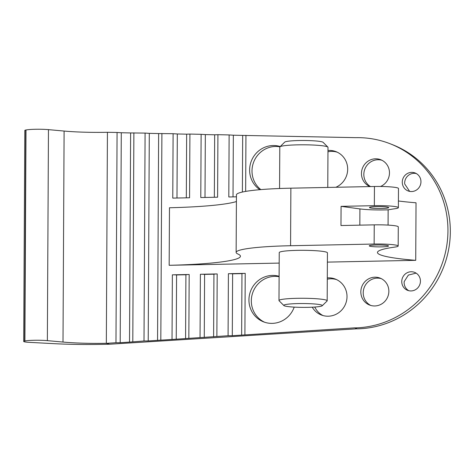 <?xml version="1.0" encoding="UTF-8"?>
<svg xmlns="http://www.w3.org/2000/svg" width="474" height="474" viewBox="0 0 474 474"><rect width="100%" height="100%" fill="white"/><g stroke="black" fill="none" stroke-linecap="round" stroke-linejoin="round"><path stroke-width="0.71" d="M411.663 172.37A9.64 9.29 111.6 0 1 415.159 172.998A9.64 9.29 111.6 0 1 420.254 185.375A9.64 9.29 111.6 0 1 408.067 190.921A9.64 9.29 111.6 0 1 402.308 183.005A9.64 9.29 111.6 0 1 411.663 172.37M416.314 173.555A9.64 9.29 -68.4 0 0 404.689 183.948L409.631 191.383M279.115 276.295A24.097 23.232 -68.4 0 0 248.939 299.87A24.097 23.232 -68.4 0 0 263.431 321.805A24.097 23.232 -68.4 0 0 272.165 323.375A24.097 23.232 -68.4 0 0 294.206 307.116M279.109 276.692A24.097 23.232 -68.4 0 0 251.321 300.812A24.097 23.232 -68.4 0 0 264.634 322.243M360.833 291.86A14.457 13.942 -68.4 0 0 369.53 305.025A14.457 13.942 -68.4 0 0 374.768 305.961A14.457 13.942 -68.4 0 0 388.585 294.046A14.457 13.942 -68.4 0 0 380.166 278.131A14.457 13.942 -68.4 0 0 360.833 291.86M381.333 278.659A14.457 13.942 -68.4 0 0 363.214 292.802A14.457 13.942 -68.4 0 0 370.739 305.434M401.792 280.679A9.64 9.29 -68.4 0 0 407.545 290.313A9.64 9.29 -68.4 0 0 411.041 290.941A9.64 9.29 -68.4 0 0 420.254 282.99A9.64 9.29 -68.4 0 0 414.637 272.384A9.64 9.29 -68.4 0 0 401.792 280.679M416.119 273.137L408.392 275.062L404.174 281.621A9.64 9.29 -68.4 0 0 408.772 290.698M259.876 189.689A24.097 23.232 111.6 0 1 249.62 169.976A24.097 23.232 111.6 0 1 273.101 145.524A24.097 23.232 111.6 0 1 280.229 146.531M279.933 146.816A24.097 23.232 -68.4 0 0 252.002 170.913A24.097 23.232 -68.4 0 0 260.848 189.606M337.257 152.201A19.28 18.587 -68.4 0 0 328.156 151.745L327.961 152.124M327.967 150.489A19.28 18.587 111.6 0 1 329.098 150.43A19.28 18.587 111.6 0 1 336.084 151.686A19.28 18.587 111.6 0 1 347.673 169.259A19.28 18.587 111.6 0 1 335.859 187.271M176.98 198.019L177.317 133.97L173.105 133.704L172.767 198.102L189.576 197.765L189.914 134.071L186.655 134.178L186.318 197.83M149.298 133.354L145.091 133.081L144.001 340.984L148.214 340.942L149.298 133.354L158.636 133.561L157.558 340.356L176.239 339.194L176.577 274.944A4.817 0.48 0.3 0 0 172.364 274.831L172.026 339.236M173.105 133.704L158.636 133.561M121.285 132.738L117.072 132.465L115.97 342.732L120.189 342.69L121.285 132.738L130.623 132.945L129.526 342.104L144.001 340.984M145.091 133.081L130.623 132.945M228.083 335.74L232.296 335.699L232.621 273.818A4.817 0.48 0.3 0 0 228.409 273.705L228.083 335.74L176.239 339.194M228.409 273.705L245.218 273.362A4.817 0.48 0.3 0 0 241.959 273.628L241.639 335.112L354.813 327.842L357.189 328.849A95.6 92.169 111.6 0 0 448.528 250.041A95.6 92.169 111.6 0 0 392.857 144.825L390.475 143.889A95.6 92.169 111.6 0 1 446.153 249.099A95.6 92.169 111.6 0 1 354.813 327.907M233.024 196.888L233.344 135.208L229.132 134.936L228.806 196.977L236.425 196.823M390.475 143.889A95.6 92.169 111.6 0 0 355.808 137.661L242.682 135.41L242.386 192.041M213.608 336.86L213.94 274.191A4.817 0.48 0.3 0 1 217.199 273.931L200.383 274.268A4.817 0.48 0.3 0 1 204.596 274.381L204.27 337.447M204.999 197.457L205.331 134.586L201.118 134.32L200.786 197.54L217.602 197.202L217.927 134.687L214.669 134.794L214.343 197.267M185.583 338.608L185.915 274.76A4.817 0.48 0.3 0 1 189.179 274.493L172.364 274.831M381.28 246.865A9.64 0.96 -179.7 0 0 388.538 245.976A9.64 0.96 -179.7 0 0 378.904 244.963A9.64 0.96 -179.7 0 0 369.264 245.876A9.64 0.96 -179.7 0 0 381.28 246.865M312.242 307.193A19.28 18.587 -68.4 0 0 321.236 314.955A19.28 18.587 -68.4 0 0 328.227 316.211A19.28 18.587 -68.4 0 0 346.648 300.32A19.28 18.587 -68.4 0 0 335.42 279.103A19.28 18.587 -68.4 0 0 327.303 277.906M217.927 134.687L229.132 134.936M189.914 134.071L201.118 134.32M327.386 262.116L415.728 260.333L416.03 202.789A96.388 9.587 -179.7 0 1 398.415 200.982M415.728 260.333A96.388 9.587 -179.7 0 1 377.464 252.482A96.388 9.587 -179.7 0 1 394.724 247.102A19.28 1.92 -179.7 0 0 398.178 246.024A19.28 1.92 -179.7 0 0 374.14 244.039L290.574 245.728A72.291 7.193 -179.7 0 0 236.135 252.411A72.291 7.193 -179.7 0 0 237.954 254.023A98.841 9.836 -179.7 0 1 240.437 256.233A98.841 9.836 -179.7 0 1 169.171 265.304L279.18 263.088M370.022 186.584A14.457 13.942 111.6 0 1 361.455 173.472A14.457 13.942 111.6 0 1 375.538 158.802A14.457 13.942 111.6 0 1 380.782 159.744A14.457 13.942 111.6 0 1 389.474 172.969A14.457 13.942 111.6 0 1 380.533 186.472M381.949 160.271A14.457 13.942 -68.4 0 0 363.836 174.414A14.457 13.942 -68.4 0 0 370.508 186.572M357.041 328.79L109.618 344.219L106.33 343.295L107.432 132.293L117.072 132.465M106.33 343.295A48.194 4.793 -179.7 0 1 63.001 342.062L47.359 340.64A14.457 1.44 -179.7 0 0 24.903 340.99L24.654 341.037A9.64 0.96 -179.7 0 0 23.7 341.452A9.64 0.96 -179.7 0 0 29.157 342.341L53.218 343.62A72.291 7.193 -179.7 0 0 102.425 344.361L109.618 344.219M336.593 279.619A19.28 18.587 -68.4 0 0 327.297 279.204M115.97 342.732L107.237 343.277M47.359 340.64L48.461 129.639L64.103 131.055A48.194 4.793 -179.7 0 0 107.432 132.293M177.317 133.97L186.655 134.178M205.331 134.586L214.669 134.794M233.344 135.208L242.682 135.41M241.639 335.112L232.296 335.699M157.558 340.356L148.214 340.942M129.526 342.104L120.189 342.69M381.481 208.501A9.64 0.96 -179.7 0 0 388.739 207.612A9.64 0.96 -179.7 0 0 379.105 206.599A9.64 0.96 -179.7 0 0 369.465 207.511A9.64 0.96 -179.7 0 0 381.481 208.501M213.94 274.191L204.596 274.381M241.959 273.628L232.621 273.818M185.915 274.76L176.577 274.944M322.936 315.53A19.28 18.587 111.6 0 1 315.903 309.06L314.689 307.045M279.571 188.51L279.79 147.076A24.097 2.4 0.3 0 1 279.915 146.839L284.732 142.117A19.28 1.92 0.3 0 1 299.153 140.529A19.28 1.92 0.3 0 1 323.096 142.319L327.866 147.088A24.097 2.4 0.3 0 1 327.984 147.331L327.777 187.437M279.915 146.839A24.097 2.4 0.3 0 1 297.939 144.848A24.097 2.4 0.3 0 1 327.866 147.088M307.822 307.342A19.28 1.92 -179.7 0 0 322.237 305.748A19.28 1.92 -179.7 0 0 303.07 303.538A19.28 1.92 -179.7 0 0 283.879 305.546A19.28 1.92 -179.7 0 0 307.822 307.342M322.237 305.748L327.06 301.026A24.097 2.4 -179.7 0 0 327.179 300.789A24.097 2.4 -179.7 0 0 326.438 300.19A24.097 2.4 -179.7 0 0 300.089 298.27A24.097 2.4 -179.7 0 0 278.985 300.534A24.097 2.4 -179.7 0 0 279.109 300.777L283.879 305.546M327.179 300.789L327.433 252.832A24.097 2.4 -179.7 0 0 326.687 252.233A24.097 2.4 -179.7 0 0 300.344 250.313A24.097 2.4 -179.7 0 0 279.239 252.583L278.985 300.534M169.171 265.304L169.473 207.754A98.841 9.836 -179.7 0 0 236.402 201.539M290.574 245.728L290.876 188.178L374.442 186.495A19.28 1.92 -179.7 0 1 398.48 188.48L398.379 207.659A19.28 1.92 -179.7 0 1 394.925 208.738A96.388 9.587 -179.7 0 0 388.147 209.828L388.07 225.097M398.178 246.024L398.279 226.845A19.28 1.92 -179.7 0 0 374.241 224.86L340.972 225.529L341.073 206.35L374.341 205.675L374.442 186.495M290.876 188.178A72.291 7.193 -179.7 0 0 236.437 194.861L236.135 252.411M24.654 341.037L25.756 130.036A9.64 0.96 -179.7 0 0 24.802 130.445L23.7 341.452M25.756 130.036L26.005 129.989A14.457 1.44 -179.7 0 1 48.461 129.639M398.379 207.659A19.28 1.92 -179.7 0 0 374.341 205.675M388.147 209.828A24.097 2.4 -179.7 0 1 359.92 208.91L341.073 206.35M161.895 133.455L160.816 339.935M133.881 132.839L132.791 341.683M245.218 273.362L244.898 334.691M245.941 135.303L245.651 191.401M200.383 274.268L200.052 337.488M217.199 273.931L216.873 336.439M189.179 274.493L188.842 338.187M63.001 342.062L64.103 131.055M374.14 244.039L374.241 224.86M24.903 340.99L26.005 129.989M359.92 208.91L359.837 225.15"/></g></svg>
